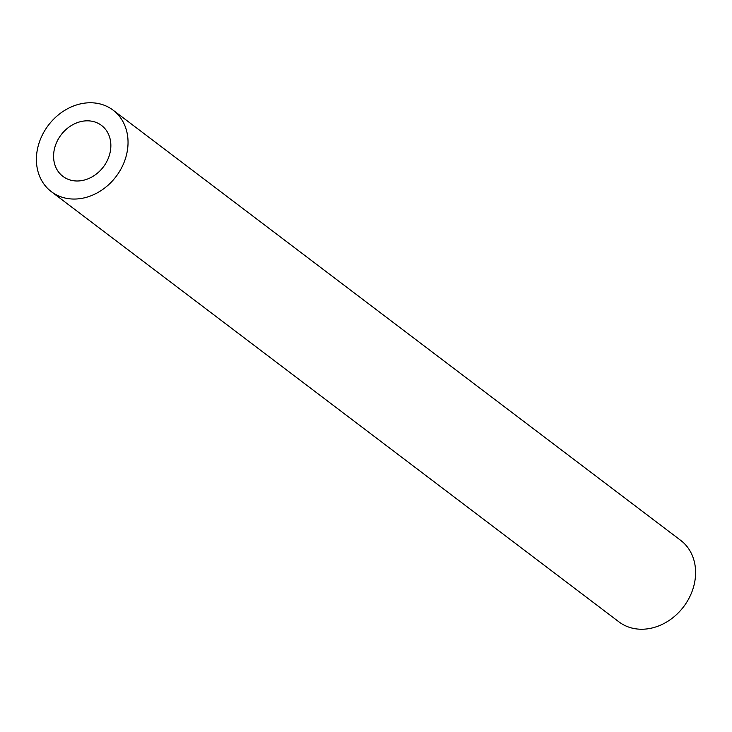 <?xml version="1.0" encoding="UTF-8"?>
<svg xmlns="http://www.w3.org/2000/svg" width="732" height="732" viewBox="0 0 732 732"><rect width="100%" height="100%" fill="white"/><g stroke="black" fill="none" stroke-linecap="round" stroke-linejoin="round"><path stroke-width="1.1" d="M97.292 122.921A31.961 26.535 -52.8 0 0 59.374 137.305A31.961 26.535 -52.8 0 0 62.915 176.375A31.961 26.535 -52.8 0 0 67.152 178.892A31.961 26.535 -52.8 0 0 105.069 164.508A31.961 26.535 -52.8 0 0 101.528 125.437A31.961 26.535 -52.8 0 0 97.292 122.921M58.112 195.691A51.13 42.465 -52.8 0 0 118.776 172.67A51.13 42.465 -52.8 0 0 113.103 110.157A51.13 42.465 -52.8 0 0 106.332 106.122A51.13 42.465 -52.8 0 0 45.668 129.143A51.13 42.465 -52.8 0 0 51.332 191.656A51.13 42.465 -52.8 0 0 58.112 195.691M51.332 191.656L618.897 621.843A51.13 42.465 -52.8 0 0 625.668 625.878A51.13 42.465 -52.8 0 0 686.332 602.857A51.13 42.465 -52.8 0 0 680.668 540.344L113.103 110.157"/></g></svg>
